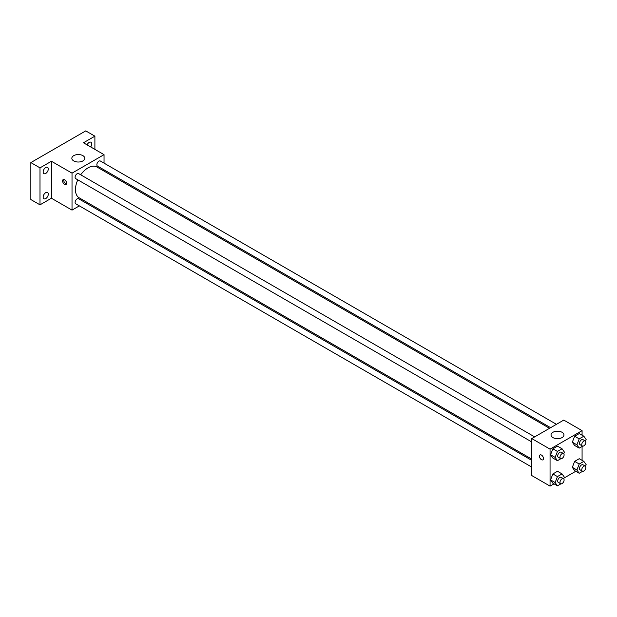 <?xml version="1.0" encoding="UTF-8"?>
<svg xmlns="http://www.w3.org/2000/svg" width="617" height="617" viewBox="0 0 617 617"><rect width="100%" height="100%" fill="white"/><g stroke="black" fill="none" stroke-linecap="round" stroke-linejoin="round"><path stroke-width="0.93" d="M79.354 205.885L72.019 210.119L51.435 198.234L39.997 204.836L30.85 199.553L30.85 162.579L85.748 130.889L94.895 136.172L94.895 149.376M86.249 201.906L85.177 202.523M45.72 198.589A3.633 2.098 -60 0 1 43.9 198.767A3.633 2.098 -60 0 1 43.344 195.859A3.633 2.098 -60 0 1 45.72 192.651A3.633 2.098 -60 0 1 47.532 192.473A3.633 2.098 -60 0 1 48.095 195.388A3.633 2.098 -60 0 1 45.72 198.589M45.72 173.446A3.633 2.098 -60 0 1 43.9 173.624A3.633 2.098 -60 0 1 43.344 170.716A3.633 2.098 -60 0 1 45.72 167.508A3.633 2.098 -60 0 1 47.532 167.33A3.633 2.098 -60 0 1 48.095 170.246A3.633 2.098 -60 0 1 45.72 173.446M51.435 198.234L51.435 161.261L39.997 167.863L30.85 162.579M39.997 204.836L39.997 167.863M72.019 210.119L72.019 173.146L51.435 161.261M72.019 173.146L104.042 154.659L83.457 142.774L94.895 136.172M73.739 160.929A6.471 3.733 180 0 1 71.842 158.291A6.471 3.733 180 0 1 78.313 154.551A6.471 3.733 180 0 1 84.784 158.291A6.471 3.733 180 0 1 80.788 161.739A6.471 3.733 180 0 1 73.739 160.929M87.082 144.864A3.633 2.098 -60 0 1 89.172 142.419A3.633 2.098 -60 0 1 90.992 142.242A3.633 2.098 -60 0 1 90.668 146.939M77.804 179.84A17.793 10.273 120 0 0 75.451 189.65A17.793 10.273 120 0 0 79.138 197.795L531.754 459.117M549.546 428.298L96.923 166.983A17.793 10.273 120 0 0 80.711 174.804M104.042 154.659L104.042 163.127M104.042 169.852L104.042 171.086M556.441 424.319L100.37 161.014A2.908 1.681 120 0 0 98.134 161.793A2.908 1.681 120 0 0 96.861 164.724A2.908 1.681 120 0 0 97.463 166.05L550.619 427.681M531.754 460.351L78.598 198.728A2.908 1.681 120 0 0 76.354 199.507A2.908 1.681 120 0 0 75.089 202.438A2.908 1.681 120 0 0 75.69 203.764L531.754 467.077M531.754 441.934L75.69 178.621A2.908 1.681 -60 0 1 75.69 175.267A2.908 1.681 -60 0 1 78.598 173.585L534.669 436.89M66.59 183.218A2.83 1.635 60 0 1 66.004 184.514A2.83 1.635 60 0 1 63.173 182.879A2.83 1.635 60 0 1 63.173 179.609A2.83 1.635 60 0 1 65.356 180.365A2.83 1.635 60 0 1 66.59 183.218M66.459 183.966A2.83 1.635 60 0 1 64.322 182.208A2.83 1.635 60 0 1 63.867 179.485M553.989 483.844L550.056 486.111L531.754 475.545L531.754 438.571L563.776 420.084L582.078 430.651L582.078 435.193M575.761 471.272L564.061 478.028M574.643 445.482L572.329 442.188L574.643 436.234L579.263 433.566L574.643 436.234L572.329 442.188L574.643 445.482L579.216 448.119L576.903 444.834L579.216 438.88L583.836 436.211L586.15 439.497L585.51 441.155M552.871 483.196L550.557 479.903L552.871 473.949L557.49 471.28L552.871 473.949L550.557 479.903L552.871 483.196L557.444 485.834L555.13 482.548L557.444 476.594L562.064 473.925L564.378 477.211L563.73 478.869M582.078 446.469L582.078 460.336M550.056 486.111L550.056 449.137L582.078 430.651M574.643 470.624L572.329 467.331L574.643 461.377L579.263 458.709L574.643 461.377L572.329 467.331L574.643 470.624L579.216 473.262L576.903 469.977L579.216 464.023L583.836 461.354L586.15 464.64L585.51 466.298M552.871 458.053L550.557 454.76L552.871 448.806L557.49 446.137L552.871 448.806L550.557 454.76L552.871 458.053L557.444 460.691L555.13 457.405L557.444 451.451L562.064 448.783L564.378 452.068L563.73 453.726M550.056 449.137L531.754 438.571M552.917 437.584A6.471 3.733 180 0 1 551.02 434.939A6.471 3.733 180 0 1 557.49 431.206A6.471 3.733 180 0 1 563.961 434.939A6.471 3.733 180 0 1 559.966 438.394A6.471 3.733 180 0 1 552.917 437.584M543.477 458.547A2.83 1.635 60 0 1 542.891 459.842A2.83 1.635 60 0 1 540.06 458.207A2.83 1.635 60 0 1 540.06 454.937A2.83 1.635 60 0 1 542.243 455.701A2.83 1.635 60 0 1 543.477 458.547M542.898 459.842A2.83 1.635 60 0 1 540.068 458.207A2.83 1.635 60 0 1 540.068 454.937M560.899 458.693L557.444 460.691M563.498 453.534L561.208 452.215A2.908 1.681 120 0 0 558.963 452.994A2.908 1.681 120 0 0 557.699 455.924A2.908 1.681 120 0 0 558.3 457.259L560.583 458.578A2.908 1.681 120 0 0 563.498 456.896A2.908 1.681 120 0 0 563.498 453.534A2.908 1.681 120 0 0 561.254 454.313A2.908 1.681 120 0 0 559.981 457.243A2.908 1.681 120 0 0 560.583 458.578M555.13 457.405L550.557 454.76M557.444 451.451L552.871 448.806M562.064 448.783L557.49 446.137M582.679 446.122L579.216 448.119M585.271 440.962L582.98 439.643A2.908 1.681 120 0 0 580.744 440.422A2.908 1.681 120 0 0 579.471 443.353A2.908 1.681 120 0 0 580.073 444.687L582.363 446.006A2.908 1.681 120 0 0 585.271 444.325A2.908 1.681 120 0 0 585.271 440.962A2.908 1.681 120 0 0 583.026 441.741A2.908 1.681 120 0 0 581.754 444.672A2.908 1.681 120 0 0 582.363 446.006M576.903 444.834L572.329 442.188M579.216 438.88L574.643 436.234M583.836 436.211L579.263 433.566M560.899 483.836L557.444 485.834M563.498 478.676L561.208 477.357A2.908 1.681 120 0 0 558.963 478.136A2.908 1.681 120 0 0 557.699 481.067A2.908 1.681 120 0 0 558.3 482.401L560.583 483.72A2.908 1.681 120 0 0 563.498 482.039A2.908 1.681 120 0 0 563.498 478.676A2.908 1.681 120 0 0 561.254 479.455A2.908 1.681 120 0 0 559.981 482.386A2.908 1.681 120 0 0 560.583 483.72M555.13 482.548L550.557 479.903M557.444 476.594L552.871 473.949M562.064 473.925L557.49 471.28M582.679 471.265L579.216 473.262M585.271 466.105L582.98 464.786A2.908 1.681 120 0 0 580.744 465.565A2.908 1.681 120 0 0 579.471 468.496A2.908 1.681 120 0 0 580.073 469.83L582.363 471.149A2.908 1.681 120 0 0 585.271 469.468A2.908 1.681 120 0 0 585.271 466.105A2.908 1.681 120 0 0 583.026 466.884A2.908 1.681 120 0 0 581.754 469.815A2.908 1.681 120 0 0 582.363 471.149M576.903 469.977L572.329 467.331M579.216 464.023L574.643 461.377M583.836 461.354L579.263 458.709"/></g></svg>
